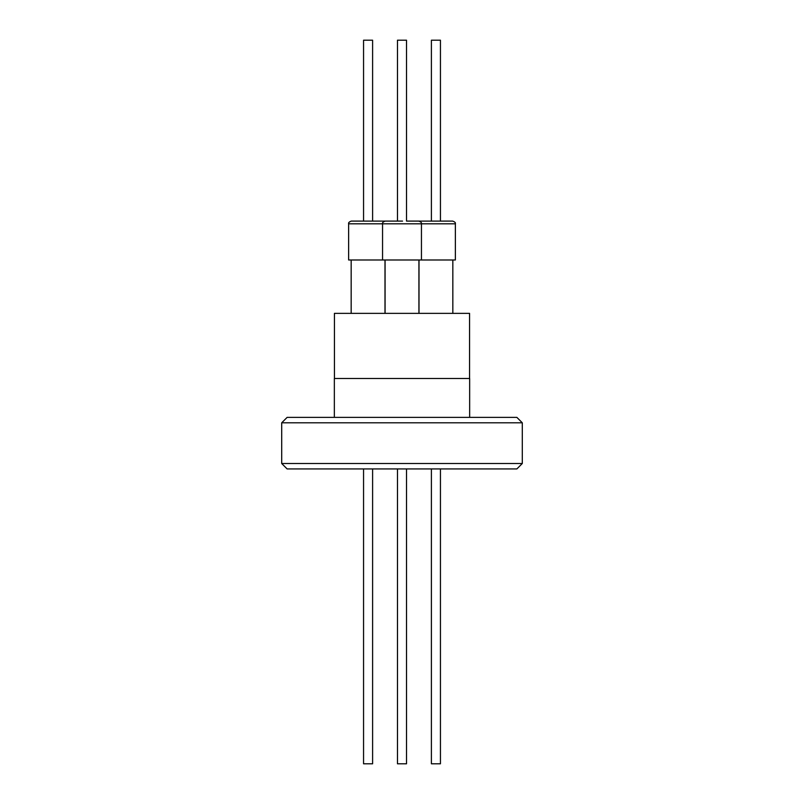 <?xml version="1.0" encoding="UTF-8"?>
<svg xmlns="http://www.w3.org/2000/svg" width="804" height="804" viewBox="0 0 804 804"><rect width="100%" height="100%" fill="white"/><g stroke="black" fill="none" stroke-linecap="round" stroke-linejoin="round"><path stroke-width="1.21" d="M402.543 221.1L385.267 221.1C383.086 221.844 382.181 222.748 382.553 223.813L348.634 223.813C348.263 222.748 349.167 221.844 351.348 221.1L385.046 221.11M348.634 223.813L348.634 259.993L455.365 259.993L455.365 223.813L421.447 223.813C421.819 222.748 420.914 221.844 418.733 221.1L406.522 221.1L406.522 40.2L397.477 40.2L397.477 221.1L397.477 40.2M455.365 223.813C455.737 222.748 454.833 221.844 452.652 221.1L418.964 221.11M431.396 468.933L431.396 763.8L440.441 763.8L440.441 468.933M363.559 468.933L363.559 763.8L372.604 763.8L372.604 468.933M397.477 763.8L397.477 468.933L397.477 763.8L406.522 763.8L406.522 468.933M469.566 378.483L469.566 313.359L334.434 313.359L334.434 378.483M351.167 259.993L351.167 313.359M384.995 259.993L384.995 313.359M419.005 259.993L419.005 313.359M452.833 259.993L452.833 313.359M372.604 221.1L372.604 40.2L363.559 40.2L363.559 221.1M440.441 221.1L440.441 40.2L431.396 40.2L431.396 221.1M516.871 468.933L287.128 468.933L281.701 463.506L522.298 463.506L516.871 468.933M281.701 422.803L287.128 417.376L516.871 417.376L522.298 422.803L281.701 422.803L281.701 463.506M522.298 422.803L522.298 463.506M334.343 417.376L334.343 378.483L469.657 378.483L469.657 417.376M421.447 259.993L421.447 223.813L382.553 223.813L382.553 259.993M418.914 259.993L418.914 313.359M385.086 259.993L385.086 313.359L385.086 259.993"/></g></svg>
